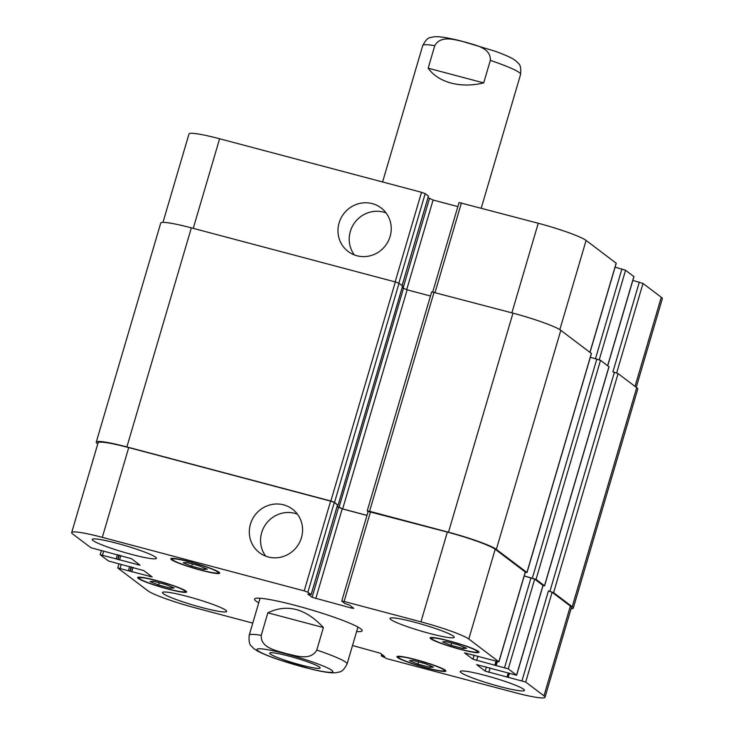 <?xml version="1.0" encoding="UTF-8"?>
<svg xmlns="http://www.w3.org/2000/svg" width="734" height="734" viewBox="0 0 734 734"><rect width="100%" height="100%" fill="white"/><g stroke="black" fill="none" stroke-linecap="round" stroke-linejoin="round"><path stroke-width="1.1" d="M428.151 68.179L434.776 45.664C441.079 34.406 456.108 40.186 465.732 42.223C475.072 45.214 491.083 47.664 490.33 60.39L483.697 82.905L428.151 68.179C433.326 75.336 440.987 80.3 451.126 83.08C461.365 85.704 472.219 85.649 483.697 82.905M323.4 627.542L316.776 650.058C310.473 661.316 295.444 655.535 285.82 653.499C276.479 650.507 260.469 648.058 261.231 635.332L267.855 612.817L323.4 627.542C305.656 608.468 287.132 603.559 267.855 612.817M289.113 656.168A26.305 2.661 16.4 0 1 320.143 667.977A26.305 2.661 16.4 0 1 294.16 663.105A26.305 2.661 16.4 0 1 269.681 653.122A26.305 2.661 16.4 0 1 289.113 656.168M258.744 602.779A56.105 5.67 16.4 0 1 254.514 599.072A56.105 5.67 16.4 0 1 302.913 607.458A56.105 5.67 16.4 0 1 360.752 628.809A56.105 5.67 16.4 0 1 362.174 630.754A56.105 5.67 16.4 0 1 356.614 631.579M339.099 222.925A27.305 26.25 127.1 0 1 381.074 207.905A27.305 26.25 127.1 0 1 385.543 245.514A27.305 26.25 127.1 0 1 348.136 251.478A27.305 26.25 127.1 0 1 339.099 222.925M386.084 212.952A27.305 26.25 -52.9 0 0 350.338 231.421A27.305 26.25 -52.9 0 0 354.366 254.927M250.441 524.149A27.305 26.25 127.1 0 1 292.416 509.13A27.305 26.25 127.1 0 1 296.885 546.738A27.305 26.25 127.1 0 1 259.487 552.702A27.305 26.25 127.1 0 1 250.441 524.149M297.435 514.176A27.305 26.25 -52.9 0 0 261.68 532.645A27.305 26.25 -52.9 0 0 265.708 556.152M428.408 196.125L425.197 193.62L421.518 192.299L219.613 138.763A41.443 4.184 -163.6 0 0 188.996 133.964L162.966 222.393M457.86 206.593L433.088 200.024L428.005 197.648M590.017 352.384L616.248 263.267L586.099 240.422A41.443 4.184 -163.6 0 0 538.251 223.255L459.062 202.511L432.757 291.912M607.724 365.771L633.956 276.645L625.579 270.268L615.101 267.148M636.231 387.323L662.316 298.683A41.443 4.184 -163.6 0 0 661.27 297.252L643.002 283.443L632.846 280.406M458.126 644.801L466.595 648.26L463.044 648.526L451.006 645.333L442.529 641.874L446.088 641.617L458.126 644.801M451.006 645.333L451.667 643.094M463.044 648.526L463.493 646.993M424.995 663.6L433.473 667.059L429.913 667.316L417.875 664.123L409.398 660.673L412.958 660.407L424.995 663.6M417.875 664.123L418.536 661.885M429.913 667.316L430.363 665.784M165.682 584.493L174.16 587.952L170.6 588.209L158.572 585.016L150.094 581.567L153.645 581.3L165.682 584.493M158.572 585.016L159.223 582.778M170.6 588.209L171.05 586.677M198.813 565.703L207.291 569.153L203.731 569.419L191.693 566.226L183.216 562.767L186.775 562.51L198.813 565.703M191.693 566.226L192.354 563.987M203.731 569.419L204.18 567.887M156.856 580.778A23.91 2.413 -163.6 0 0 139.185 578.007A23.91 2.413 -163.6 0 0 161.443 587.072A23.91 2.413 -163.6 0 0 185.06 591.503A23.91 2.413 -163.6 0 0 156.856 580.778M156.507 580.511A25.506 2.578 16.4 0 1 186.592 591.962A25.506 2.578 16.4 0 1 161.397 587.228A25.506 2.578 16.4 0 1 137.662 577.557A25.506 2.578 16.4 0 1 156.507 580.511M416.169 659.884A23.91 2.413 -163.6 0 0 398.498 657.114A23.91 2.413 -163.6 0 0 420.756 666.178A23.91 2.413 -163.6 0 0 444.373 670.61A23.91 2.413 -163.6 0 0 416.169 659.884M415.811 659.618A25.506 2.578 16.4 0 1 445.905 671.069A25.506 2.578 16.4 0 1 420.71 666.334A25.506 2.578 16.4 0 1 396.966 656.664A25.506 2.578 16.4 0 1 415.811 659.618M449.291 641.085A23.91 2.413 -163.6 0 0 431.629 638.314A23.91 2.413 -163.6 0 0 453.878 647.388A23.91 2.413 -163.6 0 0 477.504 651.82A23.91 2.413 -163.6 0 0 449.291 641.085M448.942 640.819A25.506 2.578 16.4 0 1 479.027 652.269A25.506 2.578 16.4 0 1 453.832 647.544A25.506 2.578 16.4 0 1 430.096 637.864A25.506 2.578 16.4 0 1 448.942 640.819M189.987 561.978A23.91 2.413 -163.6 0 0 172.316 559.207A23.91 2.413 -163.6 0 0 194.574 568.281A23.91 2.413 -163.6 0 0 218.191 572.713A23.91 2.413 -163.6 0 0 189.987 561.978M189.638 561.712A25.506 2.578 16.4 0 1 219.723 573.162A25.506 2.578 16.4 0 1 194.528 568.437A25.506 2.578 16.4 0 1 170.783 558.757A25.506 2.578 16.4 0 1 189.638 561.712M352.513 645.516L380.304 653.232L384.625 656.517L381.285 655.875L386.928 658.682L514.387 692.474A41.443 4.184 -163.6 0 0 545.004 697.272A41.443 4.184 -163.6 0 0 543.967 695.841L525.7 682.033L485.146 671.105L476.632 664.619L516.644 675.234L508.267 668.857L472.935 659.251L464.503 652.875L498.936 661.857L468.787 639.011A41.443 4.184 -163.6 0 0 420.94 621.845L344.108 601.467L341.75 601.1L345.063 603.651L349.503 605.11L353.788 608.348L351.513 608.091L312.097 597.293L307.775 594.008L311.115 594.65L307.885 592.21L304.206 590.888L102.301 537.352A41.443 4.184 -163.6 0 0 71.684 532.554A41.443 4.184 -163.6 0 0 72.73 533.985L90.851 547.692L131.542 558.721L140.056 565.208L100.191 554.693L108.421 560.969L143.754 570.575L152.186 576.952L117.752 567.969L147.901 590.815A41.443 4.184 -163.6 0 0 195.749 607.981L252.762 623.102M187.207 596.403A33.47 3.386 16.4 0 1 226.696 611.431A33.47 3.386 16.4 0 1 193.629 605.229A33.47 3.386 16.4 0 1 162.471 592.531A33.47 3.386 16.4 0 1 187.207 596.403M484.99 675.372A33.47 3.386 16.4 0 1 524.48 690.4A33.47 3.386 16.4 0 1 491.413 684.198A33.47 3.386 16.4 0 1 460.255 671.5A33.47 3.386 16.4 0 1 484.99 675.372M414.728 622.267A33.47 3.386 16.4 0 1 454.218 637.296A33.47 3.386 16.4 0 1 421.151 631.084A33.47 3.386 16.4 0 1 389.993 618.395A33.47 3.386 16.4 0 1 414.728 622.267M116.945 543.298A33.47 3.386 16.4 0 1 156.434 558.326A33.47 3.386 16.4 0 1 123.367 552.115A33.47 3.386 16.4 0 1 92.209 539.426A33.47 3.386 16.4 0 1 116.945 543.298M71.684 532.554L98.099 442.795A41.443 4.184 16.4 0 1 128.725 447.593L330.621 501.129L334.3 502.451L337.521 504.955M572.217 606.743L636.699 387.671A41.443 4.184 -163.6 0 1 637.745 389.103L573.263 608.174A41.443 4.184 16.4 0 0 572.217 606.743L553.601 592.668L548.436 590.953L552.115 592.274L570.382 606.082A41.443 4.184 16.4 0 1 571.428 607.513L545.004 697.272M524.214 575.979L534.691 579.098L543.059 585.475L516.644 675.234M368.248 511.451L447.355 532.086A41.443 4.184 16.4 0 1 495.202 549.252L525.351 572.098L498.936 661.857M337.117 506.478L342.191 508.855L366.972 515.424M97.769 443.914L97.301 443.565A41.443 4.184 16.4 0 1 96.255 442.134A41.443 4.184 16.4 0 1 126.881 446.933L330.869 501.019L334.548 502.34L337.539 505.029M337.181 506.24L342.65 508.901L366.991 515.36M368.092 511.626L367.22 510.919L369.578 511.286L448.492 532.214A41.443 4.184 16.4 0 1 496.34 549.381L526.902 572.483L525.269 572.392M524.232 575.915L536.04 579.392L544.472 585.76L542.995 585.704M573.263 608.174A41.443 4.184 16.4 0 1 571.034 608.844M430.473 296.022L407.122 289.829L402.186 287.563M402.59 286.04L399.021 283.269L395.342 281.948L191.354 227.861A41.443 4.184 -163.6 0 0 160.737 223.063L96.255 442.134M526.984 572.593L591.457 353.522L560.813 330.309A41.443 4.184 -163.6 0 0 512.974 313.143L431.702 291.848L367.22 510.919M544.545 585.87L609.027 366.798L600.513 360.321L590.356 357.284M636.699 387.671L618.074 373.597L612.908 371.881L639.323 282.122M382.588 181.977L422.747 45.526A51.004 5.156 16.4 0 1 434.776 45.664M490.33 60.39A51.004 5.156 16.4 0 1 520.617 74.336C521.461 63.408 518.589 64.243 515.956 60.894L512.589 58.665C508.368 56.334 502.359 53.802 494.551 51.05L461.631 41.15C451.493 38.572 443.556 37.085 437.831 36.7L433.528 36.81C429.913 38.232 428.023 35.838 422.747 45.526M331.841 670.344A39.535 3.991 -163.6 0 0 268.901 649.957A39.535 3.991 -163.6 0 0 283.994 661.362A39.535 3.991 -163.6 0 0 331.841 670.344M261.231 635.332A51.004 5.156 -163.6 0 0 249.202 635.194C248.386 646.204 251.276 645.214 253.542 648.361L257.093 650.783C262.121 653.563 269.589 656.618 279.516 659.949L312.546 669.445C320.593 671.371 327.025 672.491 331.841 672.821L335.869 672.766C339.897 671.381 341.861 673.638 347.072 664.004A51.004 5.156 -163.6 0 0 345.778 662.233A51.004 5.156 -163.6 0 0 316.776 650.058M128.725 447.593L102.301 537.352M138.056 563.639L137.698 564.831M120.853 555.537L119.541 560.014M119.348 555.143L118.064 559.491M118.945 555.032L117.715 559.225M117.44 554.638L116.238 558.693M103.613 551.418L102.54 555.06M150.259 575.493L149.91 576.685M133.056 567.4L131.744 571.869M131.551 566.997L130.267 571.346M131.147 566.887L129.918 571.08M129.643 566.492L128.45 570.547M121.193 564.657L120.11 568.336M383.827 655.893L383.68 656.37M382.506 654.902L382.194 655.976M381.744 654.315L381.304 655.811M570.382 606.082L543.967 695.841M552.115 592.274L525.7 682.033M548.436 590.953L522.012 680.712M508.167 673.243L506.992 677.243M490.138 667.949L488.826 672.427M486.367 666.949L485.146 671.105M542.976 585.365L516.562 675.124M534.691 579.098L508.267 668.857M531.012 577.777L504.588 667.536M497.331 661.673L496.248 665.325M496.45 661.453L495.358 665.16M495.982 661.325L494.78 665.389M477.935 656.095L476.623 660.572M474.164 655.095L472.935 659.251M525.278 571.988L498.854 661.747M495.202 549.252L468.787 639.011M447.355 532.086L420.94 621.845M370.523 511.708L344.108 601.467M351.861 606.89L351.513 608.091M342.191 508.855L315.776 598.614M338.512 507.533L312.097 597.293M337.539 504.891L311.115 594.65M334.3 502.451L307.885 592.21M330.621 501.129L304.206 590.888M193.244 228.357L219.613 138.763M635.029 386.414L661.27 297.252M616.661 372.973L643.002 283.443M607.633 365.697L633.873 276.534M599.247 359.752L625.579 270.268M595.503 358.642L621.9 268.947M589.925 352.32L616.165 263.157M559.84 329.649L586.099 240.422M511.882 312.858L538.251 223.255M435.051 292.481L461.42 202.878M406.691 289.71L433.088 200.024M403.058 288.223L429.408 198.703M402.085 285.581L428.427 196.061M398.846 283.159L425.197 193.62M395.149 281.902L421.518 192.299M532.361 578.071L596.834 358.999M536.04 579.392L600.513 360.321M544.472 585.76L608.945 366.688M507.423 676.913L508.479 673.326M508.313 677.078L509.35 673.555M549.922 591.347L614.395 372.276M553.601 592.668L618.074 373.597M126.881 446.933L191.354 227.861M330.869 501.019L395.342 281.948M334.548 502.34L399.021 283.269M338.135 505.056L402.608 285.985M338.97 507.579L403.443 288.508M342.65 508.901L407.122 289.829M369.578 511.286L434.06 292.215M448.492 532.214L512.974 313.143M496.34 549.381L560.813 330.309M526.902 572.483L591.384 353.412M481.238 208.135L520.617 74.336M260.075 598.247L249.202 635.194M357.944 627.047L347.072 664.004M185.06 591.503L185.317 590.65M139.185 578.007L139.442 577.144M444.373 670.61L444.63 669.757M398.498 657.114L398.755 656.251M477.504 651.82L477.751 650.957M431.629 638.314L431.876 637.461M218.191 572.713L218.448 571.85M172.316 559.207L172.573 558.354M100.191 554.693L101.329 550.812M117.752 567.969L118.899 564.088M381.249 655.829L381.708 654.288M495.312 665.178L496.413 661.444M341.75 601.1L368.174 511.341M311.152 594.696L337.567 504.937M402.122 285.609L428.463 196.106M508.442 673.317L507.377 676.931M402.636 286.021L338.163 505.093"/></g></svg>
